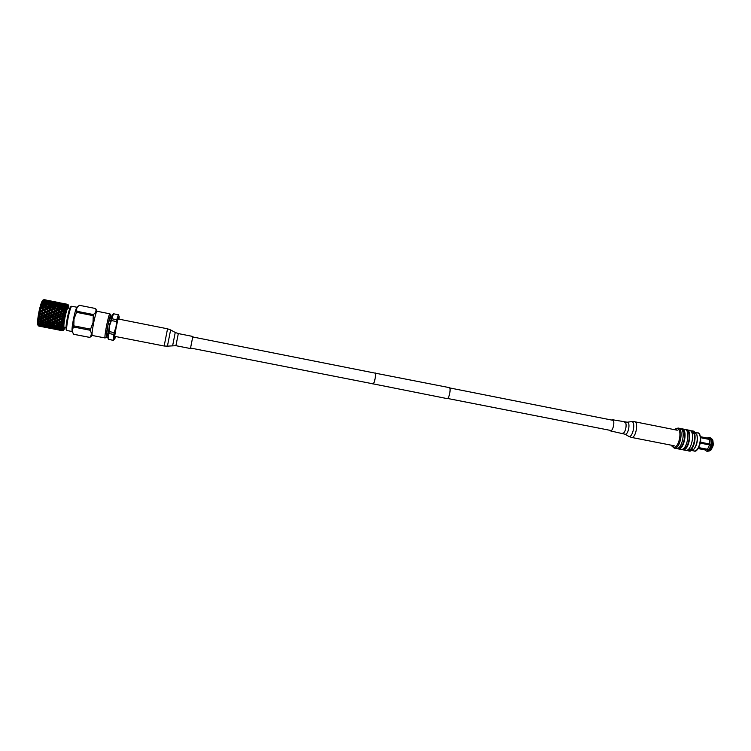 <?xml version="1.0" encoding="UTF-8"?>
<svg xmlns="http://www.w3.org/2000/svg" width="751" height="751" viewBox="0 0 751 751"><rect width="100%" height="100%" fill="white"/><g stroke="black" fill="none" stroke-linecap="round" stroke-linejoin="round"><path stroke-width="1.13" d="M119.052 319.166L119.174 316.603C118.724 316.378 117.729 319.917 116.208 327.248C114.734 335.002 114.255 338.898 114.772 338.936L115.635 336.523M119.146 316.537L118.386 314.744L116.743 319.719L115.983 327.192L114.105 332.562L113.298 340.287L114.715 338.992M112.209 315.157L109.317 325.887L107.778 337.621M113.298 340.287L108.426 339.339L113.373 340.372M108.426 339.339L108.886 333.5L113.795 334.467M114.105 332.562L109.186 331.595L108.886 333.5M109.186 331.595L109.505 325.915L111.383 320.546L116.302 321.522M116.743 319.719L111.824 318.743L111.383 320.546M111.824 318.743L113.523 313.777L118.386 314.744M113.598 313.787L118.423 314.744M42.629 301.818L41.972 302.55M110.829 314.885L109.834 313.815L97.01 311.252C96.269 311.787 95.152 315.627 93.65 322.77C92.213 330.346 91.735 334.58 92.232 335.472L105.065 337.969L106.389 337.359L107.693 333.81M109.834 313.815C109.177 314.359 108.106 318.199 106.623 325.333C105.178 332.89 104.661 337.105 105.065 337.969M110.679 318.659L110.848 314.904C110.284 315.045 109.27 318.612 107.825 325.596C106.417 332.984 105.947 336.908 106.417 337.349M107.637 333.801L106.398 336.805L107.853 325.615L110.622 315.401L110.632 318.649M77.024 307.262L71.664 306.248C70.707 307.253 69.533 311.083 68.134 317.739C66.792 324.808 66.37 329.051 66.886 330.468L72.237 331.576M76.959 307.328L76.884 307.394C75.954 308.67 74.828 312.472 73.514 318.8C72.218 325.521 71.767 329.717 72.152 331.407L72.19 331.482M70.81 306.661L70.772 306.68C69.862 307.638 68.735 311.28 67.402 317.607C66.126 324.338 65.731 328.384 66.219 329.736L66.248 329.773M69.824 308.408L67.975 308.041C67.224 308.436 66.238 311.496 65.027 317.204C63.882 323.268 63.591 326.676 64.154 327.417L66.004 327.783M68.82 308.21L68.66 305.723C67.806 305.178 66.501 308.961 64.746 317.063C63.159 325.662 62.877 329.914 63.91 329.82L64.999 327.586M63.835 316.856L63.459 317.776L62.108 316.509L63.844 315.861L63.835 316.856M61.582 319.306L63 320.808L61.582 319.306L64.088 318.734L63.666 317.701M63.459 318.8L62.962 320.546M61.141 322.001L62.633 323.287L61.141 322.001L63.638 321.344L63.769 320.546L63.159 320.47M62.99 321.541L62.558 323.183M62.624 324.103L62.267 325.568L60.812 324.479L63.281 323.794L63.384 323.052L62.755 323.118M62.38 326.366L62.108 327.586L60.606 326.638L62.38 326.366L63.046 325.953L63.103 325.314L62.464 325.512M62.258 328.234L62.07 329.154L60.531 328.375L62.258 328.234L62.953 327.239L62.286 327.549M62.277 329.623L62.173 330.205L60.596 329.605L62.277 329.623L62.915 328.731L62.249 329.135M62.417 330.478L60.784 330.299L62.352 330.205M60.343 330.299L62.69 330.769L63.225 330.205L62.568 330.722M62.69 330.769L63.506 330.158M42.873 300.175L42.826 300.203C41.662 301.301 40.357 305.216 38.921 311.956C37.559 319.137 37.221 323.521 37.907 325.117L37.944 325.164M38.752 326.028L49.782 328.253M43.042 300.1L44.375 299.874L42.619 300.456L43.596 299.978L42.591 300.484L43.868 300.541L42.056 301.404L43.276 301.761L41.493 302.747L42.422 302.353L41.465 302.822L42.629 303.488L40.864 304.596L41.765 304.277L40.836 304.69L41.962 305.638L40.225 306.802L41.089 306.586L40.188 306.915L41.296 308.126L39.596 309.281L40.432 309.177L39.568 309.403L40.667 310.83L39.024 311.909L39.831 311.947L39.005 312.04L39.456 313.871L38.526 314.585L39.305 314.753L38.508 314.707L39.099 315.946L38.123 317.166L38.827 317.776L38.104 317.288L38.648 319.222L37.832 319.55L38.564 319.982L37.822 319.654L38.47 320.977L37.672 321.625L38.376 322.414L37.663 321.719L38.357 324.132L37.644 323.371L38.564 325.831M38.432 325.699L41.671 326.46M73.748 334.308L73.166 333.406C72.002 331.013 72.218 328.891 73.805 327.051L74.011 318.875L76.968 311.28L93.302 314.538L93.011 322.62L90.158 330.252C91.772 332.993 91.65 335.378 89.801 337.396L92.289 335.481M54.429 322.123L55.884 321.39L57.311 322.564L55.658 323.09L54.523 322.188M39.831 311.947L41.286 311.402L42.647 312.669L40.892 313.327L39.765 312.275M44.065 312.951L45.811 312.294L47.163 313.561L45.426 314.218L43.436 312.848L54.241 321.982M48.59 313.843L50.336 313.195L51.678 314.453L49.941 315.11L47.961 313.74L59.047 323.099M53.096 314.735L54.851 314.087L56.194 315.345L54.457 316.002L52.467 314.631L60.559 321.635L60.38 322.273L61.798 323.437L60.155 323.972L58.719 322.836L60.38 322.273M57.602 315.627L59.348 314.969L60.7 316.237L58.963 316.894L56.973 315.523L62.183 320.837L60.502 321.447L59.104 320.226L60.803 319.597M57.32 329.708L58.7 329.98M61.798 330.562L59.141 330.083M51.443 328.562L54.213 329.069M55.893 329.436L54.692 329.22M59.385 330.027L56.325 329.426L59.536 329.933M61.498 330.187L58.447 329.586L61.732 330.046M52.908 328.825L50.233 328.347M54.926 329.154L51.875 328.562L55.076 329.069M57.048 329.313L53.988 328.722L57.283 329.182M59.198 329.332L56.128 328.741L59.517 329.154M61.375 329.22L58.315 328.619L61.779 329.004M59.93 327.98L59.836 328.459M48.44 327.962L45.285 327.333M46.994 327.699L45.764 327.483M50.467 328.29L47.407 327.689L50.608 328.196M52.579 328.45L49.51 327.849L52.814 328.309M54.729 328.469L51.659 327.868L55.039 328.29M56.907 328.347L53.847 327.746L57.311 328.14M59.132 328.103L56.062 327.502L59.611 327.868M61.385 327.727L59.836 327.99L58.315 327.126L59.883 326.807L61.939 327.483M58.315 327.126L57.911 326.657M57.724 326.694L57.602 327.258M55.452 327.107L55.358 327.586M60.606 326.638L60.136 326.131M60.024 326.169L59.883 326.807M61.526 325.774L59.93 326.187L58.456 325.174L60.071 324.704L61.526 325.774L62.239 325.54M43.971 327.089L40.817 326.46M42.525 326.826L41.305 326.61M45.999 327.417L42.929 326.826L46.149 327.333M48.111 327.577L45.032 326.976L48.346 327.436M50.251 327.596L47.182 326.995L50.57 327.417M52.439 327.474L49.359 326.873L52.842 327.267M54.654 327.22L53.133 327.408L51.575 326.629L55.133 326.995M56.907 326.854L55.358 327.117L53.837 326.253L55.396 325.925L57.47 326.61M59.207 326.366L57.63 326.713L56.128 325.765L57.724 325.361L59.836 326.122M56.128 325.765L55.649 325.258M55.536 325.286L55.396 325.925M53.837 326.253L53.424 325.774M53.237 325.812L53.124 326.385M50.965 326.225L50.88 326.713M60.812 324.479L60.249 323.991L60.071 324.704M58.456 325.174L57.921 324.648M57.883 324.657L57.724 325.361M59.413 324.207L57.78 324.685L56.325 323.606L57.968 323.08L59.413 324.207L60.155 323.972M38.836 326.112L39.446 326.244M38.695 325.972L41.53 326.544M43.624 326.704L40.554 326.103L43.858 326.563M45.773 326.723L42.694 326.122L46.093 326.544M47.951 326.601L44.872 326L48.355 326.394M50.167 326.347L48.646 326.535L47.088 325.746L50.646 326.122M52.429 325.972L50.871 326.244L49.341 325.371L50.908 325.052L52.983 325.737M54.71 325.483L53.143 325.831L51.631 324.883L53.227 324.488L55.349 325.249M57.048 324.892L55.443 325.314L53.969 324.291L55.574 323.831L57.752 324.667M53.969 324.291L53.424 323.765L53.227 324.488M51.631 324.883L51.162 324.376M51.049 324.404L50.908 325.052M49.341 325.371L48.928 324.892M48.749 324.939L48.627 325.502M46.487 325.352L46.393 325.84M61.798 323.437L63.281 323.794M58.719 322.836L58.146 322.404L57.968 323.08M56.325 323.606L55.752 323.118L55.574 323.831M59.733 321.728L58.071 322.301L56.644 321.118L58.334 320.517L59.733 321.728L60.502 321.447M38.536 325.624L39.146 325.831L38.601 325.803M38.451 325.239L41.286 325.85L38.47 325.352M43.464 325.727L40.376 325.127L43.858 325.521M45.68 325.474L44.149 325.662L42.591 324.873L46.158 325.249M47.933 325.099L46.384 325.371L44.844 324.498L46.412 324.169L48.486 324.864M50.223 324.61L48.646 324.958L47.135 324.01L48.731 323.606L50.852 324.366M52.551 324.019L50.946 324.432L49.463 323.409L51.077 322.949L53.265 323.794M54.907 323.324L53.293 323.812L51.828 322.723L53.471 322.207L54.907 323.324L55.658 323.09M51.828 322.723L51.256 322.235L51.077 322.949M49.463 323.409L48.928 322.883L48.731 323.606M47.135 324.01L46.665 323.503M46.553 323.531L46.412 324.169M44.844 324.498L44.431 324.019M44.243 324.056L44.131 324.629M41.99 324.479L41.896 324.967M62.183 320.837L63.638 321.344M59.104 320.226L58.512 319.926L58.334 320.517M56.644 321.118L56.062 320.752L55.884 321.39M57.311 322.564L58.071 322.301M54.222 321.954L53.65 321.522L53.471 322.207M55.236 320.837L53.574 321.419L52.148 320.236L53.828 319.626L56.062 320.752L54.607 319.344L56.297 318.715L57.686 319.954L55.996 320.564M60.174 319.025L58.465 319.663L57.076 318.415L58.803 317.767L60.972 319.062L59.592 317.466L61.31 316.809L62.671 318.077L60.953 318.724M38.376 324.573L38.958 324.845L38.404 324.892M38.348 323.953L39.625 323.747L41.183 324.592L38.357 324.132M43.427 324.216L41.887 324.488L40.338 323.615L41.906 323.287L43.99 323.981M45.727 323.728L44.14 324.075L42.629 323.127L44.215 322.723L46.355 323.493M48.055 323.137L46.449 323.55L44.957 322.526L46.571 322.066L48.055 323.137L48.759 322.911L47.322 321.841L48.956 321.325L50.411 322.442L48.787 322.93M52.814 321.681L51.162 322.217L49.716 321.071L51.378 320.499L52.814 321.681L53.574 321.419M50.411 322.442L51.162 322.217M47.632 319.353L49.313 318.743L50.73 319.954L49.059 320.536L47.05 318.978L49.144 320.639L48.956 321.325M47.322 321.841L46.759 321.353L46.571 322.066M44.957 322.526L44.412 322.001L44.215 322.723M42.629 323.127L42.159 322.62M42.056 322.648L41.906 323.287M40.338 323.615L39.925 323.137M39.747 323.174L39.625 323.747M41.183 324.592L41.662 324.366M62.108 316.509L63.459 317.776M60.146 314.678L61.901 314.04L63.234 315.289L61.488 315.936L59.498 314.641L61.31 316.809M62.671 318.077L64.088 318.734M59.592 317.466L58.803 317.767M57.076 318.415L56.297 318.715M57.686 319.954L58.465 319.663M54.607 319.344L54.006 319.044L53.828 319.626M52.148 320.236L51.556 319.86L51.378 320.499M53.19 319.072L51.5 319.682L50.092 318.462L51.791 317.823L54.006 319.044L52.579 317.532L54.297 316.884L55.668 318.142L53.969 318.781M58.174 317.194L56.447 317.842L55.086 316.584L56.813 315.927L58.174 317.194L58.963 316.894M38.357 323.005L38.921 323.343L38.348 323.446M38.385 322.179L39.709 321.841L41.221 322.846L39.634 323.193L38.376 322.414M43.539 322.254L41.943 322.677L40.441 321.644L42.065 321.184L43.539 322.254L44.253 322.029L42.807 320.959L44.44 320.433L45.905 321.559L44.271 322.048M48.299 320.79L46.656 321.334L45.201 320.189L46.872 319.616L48.299 320.79L49.059 320.536M45.567 317.57L47.275 316.941L48.674 318.18L46.984 318.8L44.976 317.269L47.05 318.978L46.872 319.616M45.905 321.559L46.656 321.334M43.117 318.462L44.797 317.851L46.215 319.072L44.544 319.654L42.535 318.095L44.628 319.757L44.44 320.433M42.807 320.959L42.244 320.47L42.065 321.184M40.441 321.644L39.906 321.118M39.878 321.128L39.709 321.841M41.221 322.846L41.849 322.611M38.921 323.343L39.484 323.099M62.699 313.749L62.033 313.787L63.995 315.523L62.699 313.749L64.455 313.139L64.032 314.998M60.765 311.984L62.521 311.402L63.844 312.594L62.089 313.195L60.089 312.078L61.901 314.04M63.234 315.289L64.614 316.077L64.239 314.913M60.7 316.237L61.488 315.936M58.193 312.867L59.958 312.256L61.291 313.477L59.536 314.106L57.536 312.895L59.348 314.969M55.649 313.787L57.395 313.148L58.738 314.397L56.982 315.045L55.001 313.749L56.813 315.927M55.086 316.584L54.297 316.884M55.668 318.142L56.447 317.842M52.579 317.532L51.791 317.823M50.092 318.462L49.5 318.152L49.313 318.743M50.73 319.954L51.5 319.682M51.152 317.251L49.453 317.889L48.064 316.64L49.782 315.993L51.969 317.288L50.57 315.692L52.307 315.035L53.668 316.302L51.941 316.96M38.47 320.977L39.024 321.372L38.423 321.531M38.564 319.982L39.925 319.55L41.389 320.677L39.765 321.165L38.536 320.264M43.783 319.907L42.14 320.442L40.761 319.363L42.347 318.734L43.783 319.907L44.544 319.654M46.215 319.072L46.984 318.8M43.539 315.749L45.257 315.101L46.646 316.359L44.929 317.006L42.938 315.514L44.976 317.269L44.797 317.851M41.052 316.678L42.76 316.049L44.149 317.288L42.469 317.908L40.46 316.378L42.535 318.095L42.347 318.734M41.389 320.677L42.14 320.442M38.104 317.288L40.113 318.865L39.925 319.55M39.024 321.372L39.737 321.146M63.328 311.149L62.633 311.308L64.577 312.96L63.328 311.149L65.243 310.754L64.652 312.322M61.404 309.506L63.159 309.027L64.483 310.116L62.718 310.623L61.404 309.506L60.7 309.712L62.521 311.402M63.844 312.594L65.187 313.496L64.858 312.256M61.291 313.477L62.033 313.787L62.089 313.195M58.831 310.257L60.596 309.731L61.92 310.876L60.155 311.43L58.137 310.416L59.958 312.256M58.738 314.397L59.498 314.641L59.536 314.106M56.269 311.092L58.024 310.51L59.348 311.703L57.592 312.303L55.593 311.186L57.395 313.148M56.194 315.345L56.982 315.045M53.697 311.975L55.461 311.365L56.785 312.585L55.039 313.214L53.03 312.003L54.851 314.087M53.668 316.302L54.457 316.002M51.134 312.895L52.889 312.256L54.232 313.505L52.476 314.153L50.486 312.857L52.307 315.035M50.57 315.692L49.782 315.993M48.064 316.64L47.275 316.941M48.674 318.18L49.453 317.889M49.153 315.411L47.426 316.068L46.046 314.8L47.792 314.143L49.153 315.411L49.941 315.11M38.723 318.584L39.259 319.025L38.648 319.222M38.874 317.466L40.272 316.969L41.699 318.18L40.019 318.762L38.827 317.776M44.149 317.288L44.929 317.006M41.521 313.909L43.267 313.251L44.628 314.519L42.91 315.176L40.911 313.74L42.938 315.514L42.76 316.049M41.699 318.18L42.469 317.908M38.508 314.707L40.46 316.378L40.272 316.969M39.259 319.025L40.019 318.762M63.966 308.821L63.244 309.093L65.177 310.604L65.281 309.891L63.966 308.821L65.872 308.53L65.281 309.891M63.356 308.351L62.042 307.356L63.788 307.018L65.112 307.966L63.356 308.351L63.244 309.093L62.558 308.548L60.803 308.999L59.479 307.929L61.235 307.525L62.558 308.548M64.483 310.116L65.788 311.092L65.497 309.834M61.92 310.876L62.633 311.308L62.718 310.623M59.479 307.929L58.756 308.201L60.596 309.731M59.348 311.703L60.089 312.078L60.155 311.43M56.907 308.614L58.672 308.135L59.996 309.224L58.221 309.731L56.907 308.614L56.203 308.821L58.024 310.51M56.785 312.585L57.536 312.895L57.592 312.303M54.335 309.365L56.1 308.839L57.423 309.975L55.658 310.538L53.64 309.525L55.461 311.365M54.232 313.505L55.001 313.749L55.039 313.214M51.753 310.191L53.518 309.619L54.851 310.811L53.086 311.412L51.077 310.294L52.889 312.256M51.678 314.453L52.476 314.153M49.181 311.083L50.946 310.473L52.279 311.693L50.524 312.322L48.524 311.111L50.336 313.195M46.609 312.003L48.374 311.365L49.716 312.613L47.97 313.261L45.971 311.965L47.792 314.143M46.046 314.8L45.257 315.101M46.646 316.359L47.426 316.068M39.099 315.946L39.625 316.406L38.996 316.631M39.305 314.753L40.732 314.209L42.122 315.476L40.404 316.115L39.249 315.073M42.122 315.476L42.91 315.176M39.005 312.04L40.732 314.209M39.625 316.406L40.404 316.115M65.797 308.473L65.91 307.807L63.995 307.159M65.112 307.966L65.628 308.436M62.042 307.356L61.385 307.638M59.996 309.224L60.7 309.712L60.803 308.999M58.869 307.459L57.555 306.455L59.301 306.117L60.634 307.075L58.869 307.459L58.756 308.201L58.062 307.657L56.306 308.107L54.983 307.037L56.747 306.633L58.062 307.657M57.423 309.975L58.137 310.416L58.221 309.731M54.983 307.037L54.26 307.309L56.1 308.839M54.851 310.811L55.593 311.186L55.658 310.538M52.401 307.713L54.175 307.243L55.499 308.332L53.725 308.839L52.401 307.713L51.706 307.929L53.518 309.619M52.279 311.693L53.03 312.003L53.086 311.412M49.829 308.473L51.594 307.948L52.917 309.083L51.152 309.647L49.134 308.633L50.946 310.473M49.716 312.613L50.486 312.857L50.524 312.322M47.238 309.299L49.012 308.727L50.345 309.919L48.571 310.52L46.562 309.393L48.374 311.365M47.163 313.561L47.97 313.261M44.666 310.182L46.431 309.572L47.764 310.801L45.999 311.43L44.009 310.219L45.811 312.294M44.628 314.519L45.426 314.218M42.094 311.111L43.858 310.473L45.191 311.721L43.445 312.369L41.446 311.074L43.267 313.251M63.178 306.596L61.432 306.915L60.099 305.986L61.854 305.723L63.628 307.046M65.703 306.239L63.976 306.474L62.643 305.629L64.37 305.45L66.088 306.652M39.587 313.158L40.103 313.627L39.456 313.871M40.103 313.627L40.892 313.327M66.398 306.661L66.501 306.145L64.708 305.648M62.643 305.629L62.126 305.901M63.863 307.065L63.976 306.474M60.099 305.986L59.517 306.267M61.319 307.581L61.432 306.915M60.634 307.075L61.16 307.544M57.555 306.455L56.898 306.746M55.499 308.332L56.203 308.821L56.306 308.107M54.382 306.568L53.058 305.563L54.814 305.225L56.147 306.183L54.382 306.568L54.279 307.319L53.565 306.755L51.8 307.215L50.486 306.145L52.251 305.732L53.565 306.755M52.917 309.083L53.64 309.525L53.725 308.839M50.486 306.145L49.763 306.417L51.594 307.948M50.345 309.919L51.077 310.294L51.152 309.647M47.895 306.821L49.669 306.342L50.993 307.431L49.219 307.948L47.895 306.821L47.191 307.037L49.012 308.727M47.764 310.801L48.524 311.111L48.571 310.52M45.313 307.581L47.078 307.046L48.411 308.192L46.628 308.755L44.628 307.732L46.431 309.572M45.191 311.721L45.971 311.965L45.999 311.43M42.723 308.408L44.497 307.835L45.82 309.018L44.056 309.619L42.047 308.501L43.858 310.473M42.647 312.669L43.445 312.369M39.568 309.403L41.286 311.402M40.432 309.177L41.906 308.68L43.239 309.9L41.474 310.529L40.357 309.496M58.7 305.704L56.954 306.014L55.621 305.094L57.367 304.831L59.151 306.145M61.235 305.347L59.498 305.582L58.165 304.737L59.892 304.559L61.62 305.76M63.76 305.113L62.033 305.263L60.681 304.502L62.408 304.418L64.07 305.479M66.248 305.009L63.187 304.399L66.492 305.319M40.169 310.36L40.01 311.064M66.942 305.347L65.365 304.615M61.929 305.779L62.033 305.263M58.165 304.737L57.649 305.009M59.385 306.173L59.498 305.582M55.621 305.094L55.03 305.375M56.832 306.69L56.954 306.014M56.147 306.183L56.672 306.652M53.058 305.563L52.401 305.854M50.993 307.431L51.706 307.929L51.8 307.215M49.876 305.666L48.552 304.671L50.326 304.333L51.65 305.281L49.876 305.666L49.707 306.37M48.411 308.192L49.134 308.633L49.219 307.948M45.98 305.244L47.745 304.84L49.068 305.864L47.294 306.314L45.98 305.244L45.257 305.516L47.078 307.046M45.82 309.018L46.562 309.393L46.628 308.755M43.38 305.92L45.163 305.45L46.478 306.539L44.703 307.046L43.38 305.92L42.676 306.136L44.497 307.835M43.239 309.9L44.009 310.219L44.056 309.619M40.188 306.915L41.906 308.68M40.667 310.83L41.446 311.074L41.474 310.529M40.798 307.675L40.638 308.342M41.089 306.586L42.563 306.155L43.896 307.3L42.112 307.854L41.014 306.877M54.213 304.812L52.457 305.122L51.134 304.193L52.88 303.939L54.663 305.253M56.757 304.455L55.011 304.681L53.678 303.836L55.424 303.667L57.142 304.859M59.282 304.221L57.555 304.371L56.212 303.611L57.94 303.526L59.601 304.587M61.789 304.117L58.719 303.507L62.042 304.427M64.257 304.155L61.197 303.545L64.445 304.399M66.698 304.324L63.647 303.723L66.82 304.502M67.421 304.568L65.957 304.108M57.452 304.887L57.555 304.371M53.678 303.836L53.161 304.117M54.898 305.281L55.011 304.681M51.134 304.193L50.542 304.484M52.335 305.798L52.457 305.122M51.65 305.281L52.176 305.751M48.552 304.671L47.895 304.953M49.068 305.864L49.669 306.342M46.478 306.539L47.191 307.037L47.294 306.314M45.37 304.775L44.046 303.77L45.82 303.432L47.144 304.39L45.37 304.775L45.163 305.45M43.896 307.3L44.628 307.732L44.703 307.046M40.836 304.69L42.563 306.155M41.296 308.126L42.047 308.501L42.112 307.854M41.474 305.235L41.296 305.826M41.765 304.277L43.239 303.939L44.562 304.962L42.779 305.422L41.68 304.53M49.716 303.911L47.951 304.23L46.628 303.301L48.383 303.038L50.167 304.362M52.279 303.554L50.524 303.789L49.191 302.944L50.937 302.775L52.654 303.967M54.804 303.329L53.068 303.47L51.735 302.709L53.462 302.634L55.123 303.695M57.32 303.226L54.241 302.615L57.574 303.535M59.798 303.263L56.738 302.653L59.986 303.507M62.249 303.442L59.198 302.831L62.38 303.611M64.67 303.761L61.62 303.151L64.727 303.845M66.755 304.155L64.173 303.648M52.964 303.995L53.068 303.47M49.191 302.944L48.665 303.226M50.411 304.39L50.524 303.789M46.628 303.301L46.046 303.592M47.829 304.906L47.951 304.23M47.144 304.39L47.67 304.859M44.046 303.77L43.389 304.061M44.562 304.962L45.22 305.488M41.962 305.638L42.676 306.136L42.779 305.422M42.14 303.132L41.972 303.629M42.422 302.353L43.887 302.146L45.22 303.019L43.445 303.329L42.347 302.559M47.773 302.662L46.027 302.897L44.694 302.043L46.449 301.874L48.158 303.075M50.326 302.428L48.58 302.578L47.247 301.818L48.975 301.733L50.636 302.794M52.842 302.334L49.763 301.714L53.096 302.644M55.33 302.371L52.27 301.761L55.518 302.615M57.799 302.55L54.729 301.94L57.921 302.719M60.221 302.869L57.17 302.259L60.277 302.953M62.314 303.273L61.62 303.122M48.477 303.094L48.58 302.578M44.694 302.043L44.168 302.324M45.914 303.498L46.027 302.897M43.323 304.014L43.445 303.329M42.629 303.488L43.154 303.958M43.042 300.898L45.83 301.536L42.976 301.048M48.355 301.442L45.276 300.822L48.608 301.742M50.861 301.48L47.792 300.86L51.049 301.724M53.33 301.658L50.261 301.048L53.462 301.827M55.762 301.977L52.711 301.367L55.827 302.062M57.874 302.381L55.274 301.864M43.971 302.202L44.084 301.677M43.596 299.978L46.384 300.588L43.53 300.062M48.853 300.766L45.783 300.147L48.984 300.935M51.303 301.095L48.242 300.475L51.368 301.17M53.415 301.489L50.908 300.991M44.009 299.64L46.844 300.193L43.783 299.743M47.05 300.212L46.553 300.118M64.586 306.877L66.482 306.718L65.91 307.807M65.149 305.394L67.027 305.385L66.501 306.145M65.656 304.437L67.496 304.596L67.017 305M66.06 304.042L67.459 304.408M68.613 305.638L67.89 304.427M76.968 311.28C76.227 309.365 76.668 307.666 78.273 306.192L79.428 305.3L95.584 308.53C96.56 310.858 95.799 312.857 93.302 314.538M73.626 334.251L89.801 337.396M90.158 330.252L73.805 327.051M73.964 325.887L90.327 329.098M93.03 315.617L76.677 312.369M97.067 311.261L95.584 308.53M67.449 304.286L68.35 305.169L67.984 304.446M67.496 304.596L68.041 305.188L67.656 304.437M67.027 305.385L67.628 305.751L67.224 305.009M66.482 306.718L67.13 306.84L66.698 306.126M66.201 308.379L66.116 307.76M65.243 310.754L65.788 311.092M64.605 313.289L65.187 313.496M64.004 316.011L64.614 316.077M65.59 310.482L65.084 310.623M64.971 312.914L64.455 313.139M64.37 315.551L63.844 315.861M63.816 318.283L63.291 318.649M63.347 320.987L62.821 321.4M62.971 323.531L62.455 323.963M62.361 325.54L62.202 326.244M62.192 327.567L62.08 328.131M40.225 306.802L42.009 306.314M39.596 309.281L46.59 307.197M39.024 311.909L51.152 308.07M38.526 314.585L55.705 308.952M38.123 317.166L60.249 309.834M37.832 319.55L64.783 310.707M40.61 320.912L65.375 312.716M45.163 321.785L64.783 315.26M49.707 322.658L64.239 317.908M54.241 323.531L63.769 320.546M58.803 324.394L63.384 323.052M190.454 348.539L175.922 345.695L178.316 333.575L192.829 336.457L190.454 348.539M192.744 336.964L375.171 373.144C375.678 373.557 375.66 375.34 375.106 378.513C374.402 381.837 373.726 383.62 373.059 383.845L190.566 348.042M374.89 373.087L449.436 387.647C450.187 388.107 450.3 389.976 449.765 393.233C449.023 396.65 448.197 398.452 447.277 398.631L372.778 383.789M375.218 372.918C375.744 373.341 375.725 375.209 375.153 378.513C374.42 381.987 373.707 383.836 373.012 384.071M609.455 430.22L610.319 430.867C613.154 431.534 615.36 420.006 612.45 419.734L611.464 420.016M674.595 429.685L677.017 428.671C682.753 428.812 679.176 448.46 673.647 447.164L671.535 445.249M671.985 446.141L674.248 448.122C680.134 449.549 684.142 428.68 678.106 428.032L675.365 429.028M676.107 448.488L676.304 448.525C682.218 449.952 686.226 429.103 680.162 428.445L679.965 428.417M678.435 447.915C683.673 449.014 687.268 430.821 682.002 429.844M681.063 428.84L682.039 428.821C688.123 429.478 684.123 450.328 678.181 448.891L677.186 448.488M680.782 449.398L680.979 449.436C686.949 450.882 690.948 430.041 684.837 429.375L684.64 429.347M683.138 448.826C688.376 449.755 691.896 431.909 686.696 430.783M685.719 429.75L686.677 429.741C692.807 430.417 688.808 451.238 682.819 449.793L681.842 449.408M685.419 450.3L685.616 450.337C691.633 451.792 695.623 430.971 689.465 430.304L689.258 430.267M688.123 449.811L688.31 449.849C693.764 451.144 697.36 432.398 691.774 431.778L691.596 431.759M690.648 430.905L691.981 430.802C698.167 431.487 694.177 452.29 688.132 450.835L686.836 450.215M690.019 451.201L694.046 449.032C696.89 444.639 697.829 439.879 696.862 434.735L693.858 431.187M694.346 448.619L694.506 448.394C697.078 444.432 697.923 440.142 697.05 435.505L696.984 435.233M705.471 450.018L707.01 449.642L698.627 448M700.683 437.26L708.963 438.903L711.526 438.603L712.464 439.729M707.78 438.162L708.963 438.903M698.843 447.643L707.489 449.248L709.779 450.469L711.066 449.943L713.168 445.662L711.15 445.23L709.592 444.958L707.489 449.248M709.592 444.958L701.012 443.259L701.181 442.339L713.337 444.742L712.84 440.114L711.835 439.11L709.273 439.41L709.761 444.038M709.273 439.41L700.758 437.72M705.302 450.356L706.569 451.135L708.202 450.656L707.01 449.642M713.337 444.742L701.171 442.377M708.775 451.173L710.577 450.347L708.202 450.656M707.498 451.323L709.301 450.872M712.521 439.607L711.3 438.349M710.136 437.72L711.526 438.603M707.686 437.833L709.16 437.523L710.418 438.387M711.037 445.212L711.197 444.348M711.835 439.11L712.417 444.536M712.248 445.446L709.779 450.469M710.737 438.894L711.31 444.31M711.15 445.23L708.681 450.253M178.316 333.575L175.246 332.458L172.664 345.563M167.426 346.145L164.15 346.014L167.548 328.807L170.627 329.933L167.426 346.145L175.922 345.695M622.438 433.243L622.56 433.261C625.461 433.947 627.667 422.456 624.682 422.156L624.597 422.146M610.263 430.858L625.132 434.228C628.352 434.979 630.68 422.278 627.329 422.222L612.45 419.734M624.729 434.097L628.981 436.462C632.999 437.401 635.881 421.668 631.704 421.621L634.426 421.705M631.356 437.382L631.544 437.42C635.75 438.434 638.876 422.146 634.557 421.724L677.261 430.22M693.811 450.919L693.999 450.957C699.5 452.271 703.096 433.543 697.463 432.914L697.275 432.886M106.52 333.575L107.966 333.857M107.74 337.546L108.304 339.03M112.152 315.223L112.988 314.331M109.515 318.433L110.951 318.715M66.219 329.736L66.886 330.468M72.152 331.407L73.166 333.406M64.868 303.779L66.06 304.014M55.968 301.996L57.17 302.24M51.519 301.104L52.72 301.348M45.182 299.846L45.651 299.931M76.884 307.394L78.273 306.192M42.826 300.203L43.586 299.837M70.772 306.68L71.664 306.248M73.711 334.298L89.876 337.443M114.696 336.345L164.15 346.014M175.246 332.458L170.627 329.933M118.123 318.978L167.548 328.807M613.267 420.372L449.783 387.948M611.248 430.567L447.709 398.49M627.066 422.231L631.375 421.63M628.474 436.284L631.469 437.411L674.191 445.765M671.685 445.55L672.107 446.366M674.858 429.459L675.553 428.868M674.145 448.103L676.2 448.507M678.106 428.032L680.162 428.445M678.087 448.873L680.885 449.417M682.039 428.821L684.837 429.375M682.725 449.774L685.513 450.318M686.677 429.741L689.465 430.304M688.029 450.816L690.122 451.22M691.981 430.802L694.065 431.224M692.394 450.647L694.037 450.966C696.186 452.186 698.421 449.164 700.721 441.898C700.645 435.317 699.557 432.323 697.463 432.914L695.952 432.614M698.223 448.6L705.546 450.037M700.57 436.725L707.883 438.18M706.484 451.126L707.583 451.332M709.16 437.523L710.268 437.739M707.292 438.058L707.78 437.786"/></g></svg>
